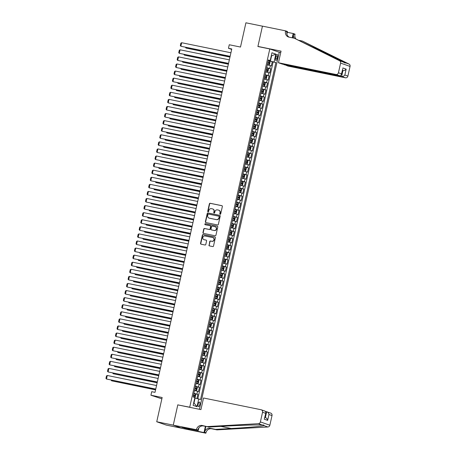 <?xml version="1.0" encoding="UTF-8"?>
<svg xmlns="http://www.w3.org/2000/svg" width="456" height="456" viewBox="0 0 456 456"><rect width="100%" height="100%" fill="white"/><g stroke="black" fill="none" stroke-linecap="round" stroke-linejoin="round"><path stroke-width="0.68" d="M220.14 214.274A0.502 0.462 -70.7 0 0 220.704 213.881L222.357 206.5A0.712 0.661 -70.7 0 0 221.861 205.667L210.182 203.285A0.712 0.661 -70.7 0 0 209.378 203.849L207.725 211.231A0.502 0.462 -70.7 0 0 208.073 211.812A0.502 0.462 -70.7 0 0 208.637 211.419L208.848 210.461A2.28 2.115 -70.7 0 1 211.424 208.66L212.393 208.859A2.28 2.115 -70.7 0 1 213.972 211.51L213.761 212.462A0.502 0.462 -70.7 0 0 214.109 213.043A0.502 0.462 -70.7 0 0 214.668 212.65L214.884 211.692A2.28 2.115 -70.7 0 1 217.455 209.897L218.43 210.091A2.28 2.115 -70.7 0 1 220.009 212.741L219.798 213.693A0.502 0.462 -70.7 0 0 220.14 214.274M199.802 404.626A2.326 0.861 101.5 0 0 199.449 402.067A2.326 0.861 101.5 0 0 198.166 404.056A2.326 0.861 101.5 0 0 198.52 406.621A2.326 0.861 101.5 0 0 199.802 404.626M208.951 245.071A0.712 0.661 -70.7 0 0 209.441 245.898L212.718 246.571A0.712 0.661 -70.7 0 0 213.522 246.006L215.357 237.804A0.712 0.661 -70.7 0 0 214.861 236.977L203.182 234.595A0.712 0.661 -70.7 0 0 202.379 235.159L200.549 243.356A0.712 0.661 -70.7 0 0 201.039 244.182L205 244.992A0.712 0.661 -70.7 0 0 205.804 244.427L206.585 240.922A0.712 0.661 -70.7 0 0 206.095 240.095L204.128 239.691A1.909 1.767 -70.7 0 1 202.84 237.365A1.909 1.767 -70.7 0 1 204.961 235.974L212.65 237.542A1.909 1.767 -70.7 0 1 213.944 239.873A1.909 1.767 -70.7 0 1 211.818 241.264L210.541 241.002A0.712 0.661 -70.7 0 0 209.731 241.56L209.207 245.163A0.712 0.661 -70.7 0 0 209.504 245.909M178.575 405.042L189.713 407.208L269.792 48.957L257.896 46.529L262.445 26.174L245.915 22.8L240.494 47.048L229.26 44.756L228.467 48.296L231.773 48.969L155.017 392.354L151.711 391.681L150.919 395.221L161.863 398.835M177.817 404.78L173.269 425.135L156.739 421.76L162.159 397.512L150.919 395.221M217.552 224.956A0.712 0.661 -70.7 0 0 218.356 224.392L220.191 216.19A0.712 0.661 -70.7 0 0 219.695 215.363L208.016 212.98A0.712 0.661 -70.7 0 0 207.212 213.545L205.377 221.747A0.712 0.661 -70.7 0 0 205.873 222.574L217.552 224.956M217.774 226.997L215.939 235.199A0.712 0.661 -70.7 0 1 215.135 235.763L203.456 233.381A0.712 0.661 -70.7 0 1 202.96 232.549L203.746 229.043A0.712 0.661 -70.7 0 1 204.55 228.479L209.287 229.448A0.712 0.661 -70.7 0 0 210.091 228.883L210.609 226.552A0.712 0.661 -70.7 0 0 210.119 225.726L205.189 224.722A0.502 0.462 -70.7 0 1 204.847 224.113A0.502 0.462 -70.7 0 1 205.405 223.748L217.278 226.17A0.712 0.661 -70.7 0 1 217.774 226.997M182.463 428.389L166.201 425.072L156.739 421.76M196.963 398.481L197.87 394.434L193.828 393.608M193.891 393.34L196.935 394.109L197.568 391.276L198.502 391.601L199.454 387.355L195.413 386.528M195.476 386.26L198.52 387.024L199.152 384.197L200.087 384.522L201.033 380.275L196.998 379.449M197.055 379.181L200.099 379.945L200.737 377.112L201.666 377.443L202.618 373.19L198.577 372.37M198.639 372.102L201.683 372.865L202.316 370.033L203.251 370.363L204.202 366.111L200.161 365.29M200.218 365.022L203.268 365.786L203.9 362.953L204.835 363.278L205.781 359.032L201.746 358.211M201.803 357.937L204.847 358.707L205.479 355.874L206.414 356.199L207.366 351.952L203.325 351.131M203.387 350.858L206.431 351.627L207.064 348.794L207.999 349.119L208.945 344.873L204.909 344.046M204.966 343.778L208.016 344.548L208.648 341.715L209.583 342.04L210.529 337.793L206.488 336.967M206.551 336.699L209.595 337.468L210.227 334.636L211.162 334.96L212.114 330.714L208.073 329.887M208.135 329.62L211.179 330.383L211.812 327.556L212.747 327.881L213.693 323.635L209.657 322.808M209.714 322.54L212.764 323.304L213.397 320.477L214.326 320.802L215.278 316.555L211.236 315.729M211.299 315.461L214.343 316.225L214.975 313.392L215.91 313.722L216.862 309.47L212.821 308.649M212.884 308.381L215.927 309.145L216.56 306.312L217.495 306.643L218.441 302.391L214.405 301.57M214.462 301.296L217.512 302.066L218.145 299.233L219.074 299.558L220.026 295.311L215.984 294.49M216.047 294.217L219.091 294.986L219.724 292.153L220.658 292.478L221.61 288.232L217.569 287.405M217.632 287.137L220.675 287.907L221.308 285.074L222.243 285.399L223.189 281.152L219.154 280.326M219.211 280.058L222.26 280.828L222.893 277.995L223.822 278.32L224.774 274.073L220.732 273.247M220.795 272.979L223.839 273.748L224.472 270.915L225.406 271.24L226.358 266.994L222.317 266.167M222.374 265.899L225.424 266.663L226.056 263.836L226.991 264.161L227.937 259.914L223.902 259.088M223.959 258.82L227.002 259.584L227.641 256.751L228.57 257.081L229.522 252.829L225.481 252.008M225.543 251.74L228.587 252.504L229.22 249.671L230.155 250.002L231.101 245.75L227.065 244.929M227.122 244.661L230.172 245.425L230.804 242.592L231.739 242.923L232.685 238.67L228.65 237.85M228.707 237.576L231.751 238.345L232.383 235.513L233.318 235.837L234.27 231.591L230.229 230.77M230.291 230.497L233.335 231.266L233.968 228.433L234.903 228.758L235.849 224.512L231.813 223.685M231.87 223.417L234.92 224.187L235.552 221.354L236.482 221.679L237.433 217.432L233.392 216.606M233.455 216.338L236.499 217.107L237.131 214.274L238.066 214.599L239.018 210.353L234.977 209.526M235.04 209.258L238.083 210.028L238.716 207.195L239.651 207.52L240.597 203.273L236.561 202.447M236.618 202.179L239.668 202.943L240.301 200.116L241.23 200.44L242.182 196.194L238.14 195.367M238.203 195.1L241.247 195.863L241.879 193.03L242.814 193.361L243.766 189.109L239.725 188.288M239.788 188.02L242.831 188.784L243.464 185.951L244.399 186.282L245.345 182.029L241.309 181.209M241.366 180.941L244.416 181.705L245.049 178.872L245.978 179.197L246.93 174.95L242.888 174.129M242.951 173.856L245.995 174.625L246.628 171.792L247.562 172.117L248.514 167.871L244.473 167.05M244.536 166.776L247.579 167.546L248.212 164.713L249.147 165.038L250.093 160.791L246.058 159.965M246.115 159.697L249.164 160.466L249.797 157.633L250.726 157.958L251.678 153.712L247.636 152.885M247.699 152.617L250.743 153.387L251.376 150.554L252.31 150.879L253.262 146.632L249.221 145.806M249.278 145.538L252.328 146.302L252.96 143.475L253.895 143.8L254.841 139.553L250.806 138.727M250.863 138.459L253.906 139.222L254.545 136.395L255.474 136.72L256.426 132.474L252.385 131.647M252.447 131.379L255.491 132.143L256.124 129.31L257.059 129.641L258.005 125.389L253.969 124.568M254.026 124.3L257.076 125.064L257.708 122.231L258.643 122.561L259.589 118.309L255.548 117.488M255.611 117.215L258.655 117.984L259.287 115.151L260.222 115.476L261.174 111.23L257.133 110.409M257.195 110.135L260.239 110.905L260.872 108.072L261.807 108.397L262.753 104.15L258.717 103.324M258.774 103.056L261.824 103.825L262.456 100.993L263.386 101.317L264.337 97.071L260.296 96.244M260.359 95.977L263.403 96.746L264.035 93.913L264.97 94.238L265.922 89.992L261.881 89.165M261.943 88.897L264.987 89.667L265.62 86.834L266.555 87.159L267.501 82.912L263.465 82.086M263.522 81.818L266.572 82.582L267.205 79.754L268.134 80.079L269.086 75.833L265.044 75.006M265.107 74.738L268.151 75.502L268.784 72.669L269.718 73L270.67 68.748L266.692 67.659M266.629 67.927L270.67 68.748M275.914 56.362L275.566 57.923A2.252 0.832 101.5 0 0 275.909 60.403A2.252 0.832 101.5 0 0 277.151 58.476L277.499 56.92A2.252 0.832 101.5 0 0 277.157 54.435A2.252 0.832 101.5 0 0 275.914 56.362M190.477 407.47L189.713 407.208M199.449 409.3L279.254 52.263L269.792 48.957M193.692 402.876L193.988 402.979L195.094 398.025L200.554 399.547L275.886 62.535L268.27 60.574M198.765 398.92L197.02 406.706L193.133 405.35L194.877 397.564L193.087 396.937L268.419 59.924L270.208 60.551L271.947 52.765L275.834 54.121L274.096 61.908M197.841 398.698L273.11 61.97L272.249 61.668L271.303 65.921L267.324 64.826M268.151 75.502L269.086 75.833M266.572 82.582L267.501 82.912M264.987 89.667L265.922 89.992M263.403 96.746L264.337 97.071M261.824 103.825L262.753 104.15M260.239 110.905L261.174 111.23M258.655 117.984L259.589 118.309M257.076 125.064L258.005 125.389M255.491 132.143L256.426 132.474M253.906 139.222L254.841 139.553M252.328 146.302L253.262 146.632M250.743 153.387L251.678 153.712M249.164 160.466L250.093 160.791M247.579 167.546L248.514 167.871M245.995 174.625L246.93 174.95M244.416 181.705L245.345 182.029M242.831 188.784L243.766 189.109M241.247 195.863L242.182 196.194M239.668 202.943L240.597 203.273M238.083 210.028L239.018 210.353M236.499 217.107L237.433 217.432M234.92 224.187L235.849 224.512M233.335 231.266L234.27 231.591M231.751 238.345L232.685 238.67M230.172 245.425L231.101 245.75M228.587 252.504L229.522 252.829M227.002 259.584L227.937 259.914M225.424 266.663L226.358 266.994M223.839 273.748L224.774 274.073M222.26 280.828L223.189 281.152M220.675 287.907L221.61 288.232M219.091 294.986L220.026 295.311M217.512 302.066L218.441 302.391M215.927 309.145L216.862 309.47M214.343 316.225L215.278 316.555M212.764 323.304L213.693 323.635M211.179 330.383L212.114 330.714M209.595 337.468L210.529 337.793M208.016 344.548L208.945 344.873M206.431 351.627L207.366 351.952M204.847 358.707L205.781 359.032M203.268 365.786L204.202 366.111M201.683 372.865L202.618 373.19M200.099 379.945L201.033 380.275M198.52 387.024L199.454 387.355M196.935 394.109L197.87 394.434M195.094 398.025L194.786 397.963M270.425 61.013L271.537 56.059L271.234 55.951M271.229 55.997L275.834 54.121M268.327 60.317L270.208 60.551M228.467 48.296L231.671 49.419M268.214 60.847L272.249 61.668M273.11 61.97L275.886 62.535M268.784 72.669L265.74 71.906M267.205 79.754L264.155 78.985M265.62 86.834L262.576 86.064M264.035 93.913L260.992 93.144M262.456 100.993L259.407 100.223M260.872 108.072L257.828 107.308M259.287 115.151L256.243 114.388M257.708 122.231L254.659 121.467M256.124 129.31L253.08 128.546M254.545 136.395L251.495 135.626M252.96 143.475L249.916 142.705M251.376 150.554L248.332 149.785M249.797 157.633L246.747 156.864M248.212 164.713L245.168 163.943M246.628 171.792L243.584 171.028M245.049 178.872L241.999 178.108M243.464 185.951L240.42 185.187M241.879 193.03L238.836 192.267M240.301 200.116L237.251 199.346M238.716 207.195L235.672 206.425M237.131 214.274L234.088 213.505M235.552 221.354L232.503 220.584M233.968 228.433L230.924 227.664M232.383 235.513L229.339 234.749M230.804 242.592L227.755 241.828M229.22 249.671L226.176 248.908M227.641 256.751L224.591 255.987M226.056 263.836L223.012 263.066M224.472 270.915L221.428 270.146M222.893 277.995L219.843 277.225M221.308 285.074L218.264 284.305M219.724 292.153L216.68 291.39M218.145 299.233L215.095 298.469M216.56 306.312L213.516 305.548M214.975 313.392L211.932 312.628M213.397 320.477L210.347 319.707M211.812 327.556L208.768 326.787M210.227 334.636L207.184 333.866M208.648 341.715L205.599 340.945M207.064 348.794L204.02 348.025M205.479 355.874L202.435 355.11M203.9 362.953L200.857 362.189M202.316 370.033L199.272 369.269M200.737 377.112L197.687 376.348M199.152 384.197L196.108 383.428M197.568 391.276L194.524 390.507M197.02 406.706L193.988 402.979M220.219 214.286A0.502 0.462 -70.7 0 1 220.054 213.784L220.265 212.832A2.28 2.115 -70.7 0 0 218.812 210.21M212.781 208.979A2.28 2.115 -70.7 0 1 214.229 211.601L214.018 212.553A0.502 0.462 -70.7 0 0 214.183 213.055M222.061 205.747L210.438 203.376A0.712 0.661 -70.7 0 0 209.635 203.94L207.982 211.322A0.502 0.462 -70.7 0 0 208.153 211.823M219.895 215.443L208.272 213.072A0.712 0.661 -70.7 0 0 207.469 213.636L205.633 221.833A0.712 0.661 -70.7 0 0 205.93 222.585M219.108 216.771A0.502 0.462 -70.7 0 0 218.766 216.19L208.512 214.098A0.502 0.462 -70.7 0 0 207.947 214.491L207.725 215.5A2.28 2.115 -70.7 0 0 209.304 218.15L216.309 219.581A2.28 2.115 -70.7 0 0 218.886 217.78L219.364 216.862A0.502 0.462 -70.7 0 0 219.017 216.281L218.874 216.23M209.173 218.116A2.28 2.115 -70.7 0 0 209.555 218.236L209.304 218.15M219.364 216.862L219.142 217.865A2.28 2.115 -70.7 0 1 216.566 219.667L209.555 218.236M210.376 225.817A0.712 0.661 -70.7 0 1 210.866 226.643L210.347 228.975A0.712 0.661 -70.7 0 1 209.543 229.533L204.807 228.57A0.712 0.661 -70.7 0 0 204.003 229.129L203.216 232.64A0.712 0.661 -70.7 0 0 203.513 233.392M217.478 226.25L205.662 223.839A0.502 0.462 -70.7 0 0 205.28 224.74M214.2 230.451A1.909 1.767 -70.7 0 0 215.249 226.792A1.909 1.767 -70.7 0 0 215.032 226.729L212.325 226.176A0.712 0.661 -70.7 0 0 211.521 226.74L211.003 229.066A0.712 0.661 -70.7 0 0 211.493 229.898L214.457 230.536A1.909 1.767 -70.7 0 0 215.374 226.837M214.457 230.536L211.749 229.984M212.992 237.65A1.909 1.767 -70.7 0 1 212.074 241.349L210.792 241.087A0.712 0.661 -70.7 0 0 209.988 241.651L209.207 245.163M204.043 239.674A1.909 1.767 -70.7 0 0 204.385 239.782L204.128 239.691M206.289 240.169L204.385 239.782M215.061 237.057L203.439 234.686A0.712 0.661 -70.7 0 0 202.635 235.245L200.8 243.447A0.712 0.661 -70.7 0 0 201.096 244.199M267.387 64.541L268.892 64.889L269.564 64.359L270.037 62.233L269.695 61.372L268.185 60.956M268.892 64.889L267.398 64.495M229.972 57.023L185.991 48.051L229.955 57.114M269.695 61.372L268.909 64.872M267.695 63.15L268.937 63.464L269.114 62.609L267.889 62.301M267.877 62.347L267.968 63.264M186.128 47.424L185.991 48.051L185.467 47.287M230.132 56.31L180.872 46.261L230.115 56.396M230.924 52.771L181.665 42.721L180.872 46.261L180.325 45.623L180.878 43.143L181.665 42.721M284.156 64.473L287.924 66.063L345.437 77.799L341.612 76.46L342.929 70.583L342.416 70.406M284.099 64.723L341.612 76.46C342.889 76.585 343.966 76.101 344.839 75.012L347.894 76.078L350.054 66.416L340.598 63.105A2.177 2.023 -70.7 0 0 339.549 60.733L294.314 38.224L289.024 37.147A5.084 4.72 109.3 0 1 288.454 36.987A5.084 4.72 109.3 0 1 285.502 31.247L285.593 30.86L262.451 26.134L257.919 46.421L258.677 46.689M294.314 38.224L343.288 62.044C344.913 63.036 345.574 63.264 345.266 62.734L302.374 41.046L299.022 40.362M302.374 41.046L349.005 64.045A2.177 2.023 109.3 0 1 350.054 66.416M257.919 46.421L281.056 51.14L278.462 62.751L335.975 74.488A2.177 2.023 -70.7 0 0 338.437 72.766L340.598 63.105M287.263 32.308L293.197 33.522L295.049 34.166L294.964 34.559A5.084 4.72 109.3 0 0 295.83 38.777M285.593 30.86L287.445 31.504L286.887 34.006M278.496 52.001L280.759 52.463M278.462 62.751L282.281 64.091L339.8 75.827L335.975 74.488M292.706 37.899L293.567 34.069L294.964 34.559M292.239 37.802L293.197 33.522M347.894 76.078A2.177 2.023 109.3 0 1 345.437 77.799M345.118 63.008L345.266 62.734L349.005 64.045M289.178 37.181A5.084 4.72 109.3 0 1 286.904 31.738L285.502 31.247M294.411 38.264A5.084 4.72 109.3 0 1 293.567 34.069M342.399 70.475L342.929 70.583C344.206 70.708 345.277 70.23 346.155 69.135L344.839 75.012M338.437 72.766L341.493 73.838L341.458 74.693L339.8 75.827M341.493 73.838L342.769 68.822L341.458 74.693M203.524 397.997L261.043 409.727A2.177 2.023 -70.7 0 1 262.548 412.258L260.387 421.92L269.849 425.231A2.177 2.023 109.3 0 1 267.883 426.987L216.97 429.877L211.681 428.8A5.084 4.72 -70.7 0 0 205.947 432.812L205.855 433.2L182.719 428.48L173.257 425.169L177.794 404.882L200.931 409.608L203.524 397.997M216.97 429.877L215.568 429.387L231.181 428.503C246.172 427.677 261.733 426.343 264.138 425.676L263.842 425.026L262.16 424.986C257.15 424.741 239.371 425.3 224.517 426.172L208.905 427.055L203.621 425.978A5.084 4.72 -70.7 0 0 197.881 429.991L173.257 425.169M208.905 427.055L202.219 425.488A5.084 4.72 -70.7 0 0 196.485 429.501M205.861 426.434L204.544 432.322A5.084 4.72 -70.7 0 1 210.279 428.309L215.568 429.387M265.671 411.494L270.744 413.107A2.177 2.023 109.3 0 1 272.01 415.57L269.849 425.231M262.16 424.986L258.421 423.675L207.508 426.565M189.377 428.725L189.194 429.529L188.784 429.387L188.955 428.64M183.865 427.603L181.87 427.255L188.784 429.387M183.853 427.66L198.252 430.538L196.399 429.888M205.855 433.2L204.003 432.55L205.394 426.337M189.194 429.529L204.003 432.55M198.839 427.916L198.252 430.538M258.421 423.675A2.177 2.023 -70.7 0 0 260.387 421.92M186.8 428.982L186.971 428.235M272.01 415.57L268.954 414.498C268.652 413.028 267.894 412.099 266.68 411.7L265.369 417.559M268.954 414.498L267.643 420.375C267.341 418.904 266.583 417.975 265.363 417.576M267.643 420.375L264.292 419.201L265.922 412.612L265.101 411.13L261.288 409.796M264.292 419.201L265.922 412.612M265.802 71.62L267.313 71.968L267.98 71.438L268.459 69.312L268.105 68.428L266.606 68.035M267.313 71.968L265.814 71.575M228.388 64.102L184.406 55.13L228.37 64.193M266.116 70.23L267.341 70.537L267.529 69.688L266.304 69.38M266.293 69.426L266.389 70.344M184.543 54.503L184.406 55.13L183.882 54.367M264.224 78.7L265.728 79.048L266.401 78.517L266.874 76.397L266.521 75.508L265.021 75.115M265.728 79.048L264.229 78.654M226.809 71.182L182.822 62.21L226.786 71.273M264.531 77.309L265.757 77.617L265.945 76.768L264.719 76.46M264.714 76.505L264.805 77.423M182.964 61.583L182.822 62.21L182.303 61.452M262.639 85.779L264.149 86.127L264.816 85.597L265.289 83.476L264.936 82.587L263.437 82.2M264.149 86.127L262.65 85.739M225.224 78.261L181.243 69.289L225.207 78.352M262.947 84.394L264.172 84.696L264.366 83.847L263.14 83.545M263.129 83.585L263.22 84.502M181.38 68.662L181.243 69.289L180.718 68.531M261.054 92.859L262.565 93.206L263.232 92.676L263.71 90.556L263.357 89.667L261.858 89.279M263.363 89.689L262.582 93.195L261.066 92.819M223.639 85.34L179.658 76.369L223.622 85.432M261.368 91.474L262.605 91.781L262.781 90.932L261.556 90.624M261.544 90.664L261.641 91.588M179.795 75.747L179.658 76.369L179.134 75.611M228.547 63.39L179.293 53.341L228.53 63.481M229.339 59.85L180.086 49.801L179.293 53.341L178.741 52.702L179.299 50.223L180.086 49.801M226.968 70.469L177.709 60.42L226.945 70.56M227.761 66.929L178.501 56.88L177.709 60.42L177.162 59.782L177.715 57.302L178.501 56.88M225.384 77.549L176.124 67.499L225.367 77.64M226.176 74.009L176.917 63.96L176.124 67.499L175.577 66.861L176.13 64.382L176.917 63.96M223.799 84.628L174.545 74.579L223.782 84.719M224.591 81.088L175.338 71.039L174.545 74.579L173.998 73.94L174.551 71.461L175.338 71.039M259.475 99.938L260.98 100.286L261.653 99.761L262.126 97.635L261.784 96.769L260.273 96.358M260.98 100.286L259.481 99.898M222.061 92.425L178.074 83.448L222.038 92.511M261.784 96.769L260.997 100.274M259.783 98.553L261.009 98.861L261.197 98.011L259.971 97.704M259.966 97.744L260.057 98.667M178.216 82.827L178.074 83.448L177.555 82.69M222.22 91.707L172.961 81.658L222.197 91.799M223.012 88.168L173.753 78.118L172.961 81.658L172.414 81.02L172.966 78.54L173.753 78.118M257.891 107.023L259.401 107.365L260.068 106.841L260.541 104.715L260.199 103.848L258.689 103.438M260.199 103.848L259.418 107.354L257.902 106.978M220.476 99.505L176.495 90.527L220.459 99.59M258.199 105.632L259.441 105.94L259.618 105.091L258.392 104.783M258.381 104.829L258.478 105.746M176.632 89.906L176.495 90.527L175.97 89.769M220.636 98.792L171.382 88.738L220.618 98.878M221.428 95.247L172.168 85.198L171.382 88.738L170.829 88.099L171.382 85.62L172.168 85.198M256.306 114.103L257.817 114.45L258.484 113.92L258.962 111.794L258.615 110.928L257.11 110.517M257.817 114.45L256.318 114.057M218.897 106.584L174.91 97.607L218.874 106.67M258.615 110.928L257.834 114.433M256.62 112.712L257.845 113.02L258.033 112.17L256.808 111.862M256.796 111.908L256.893 112.826M175.053 96.986L174.91 97.607L174.386 96.849M219.057 105.872L169.797 95.817L219.034 105.957M219.843 102.332L170.59 92.277L169.797 95.817L169.25 95.179L169.803 92.705L170.59 92.277M254.727 121.182L256.232 121.53L256.905 121L257.378 118.873L257.036 118.013L255.525 117.597M257.036 118.013L256.249 121.513L254.733 121.136M217.312 113.664L173.326 104.686L217.29 113.755M255.035 119.791L256.278 120.105L256.449 119.25L255.223 118.942M255.217 118.987L255.309 119.905M173.468 104.065L173.326 104.686L172.807 103.928M217.472 112.951L168.213 102.902L217.449 113.037M218.264 109.411L169.005 99.362L168.213 102.902L167.665 102.258L168.218 99.784L169.005 99.362M253.143 128.261L254.653 128.609L255.32 128.079L255.793 125.953L255.451 125.092L253.946 124.676M254.653 128.609L253.154 128.216M215.728 120.743L171.747 111.771L215.711 120.834M253.45 126.871L254.676 127.178L254.87 126.329L253.644 126.021M253.633 126.067L253.73 126.985M171.883 111.144L171.747 111.771L171.222 111.007M215.887 120.031L166.634 109.981L215.87 120.122M216.68 116.491L167.42 106.442L166.634 109.981L166.081 109.343L166.634 106.864L167.42 106.442M251.558 135.341L253.069 135.689L253.741 135.158L254.214 133.032L253.861 132.149L252.362 131.755M253.867 132.172L253.086 135.677L251.57 135.295M214.149 127.822L170.162 118.851L214.126 127.914M251.872 133.95L253.108 134.263L253.285 133.409L252.06 133.101M252.048 133.146L252.145 134.064M170.305 118.224L170.162 118.851L169.643 118.093M214.309 127.11L165.049 117.061L214.286 127.201M215.095 123.57L165.841 113.521L165.049 117.061L164.502 116.422L165.055 113.943L165.841 113.521M249.979 142.42L251.484 142.768L252.157 142.238L252.63 140.117L252.276 139.228L250.777 138.835M251.484 142.768L249.985 142.375M212.564 134.902L168.577 125.93L212.542 134.993M250.287 141.029L251.512 141.337L251.701 140.488L250.475 140.18M250.469 140.226L250.561 141.143M168.72 125.303L168.577 125.93L168.059 125.172M212.724 134.189L163.465 124.14L212.701 134.281M213.516 130.65L164.257 120.601L163.465 124.14L162.917 123.502L163.47 121.022L164.257 120.601M248.395 149.5L249.905 149.847L250.572 149.317L251.051 147.197L250.697 146.308L249.198 145.92M249.905 149.847L248.406 149.46M210.98 141.981L166.999 133.009L210.963 142.072M248.708 148.114L249.945 148.422L250.122 147.567L248.896 147.265M248.885 147.305L248.982 148.223M167.135 132.382L166.999 133.009L166.474 132.251M211.139 141.269L161.886 131.22L211.122 141.36M211.932 137.729L162.672 127.68L161.886 131.22L161.333 130.581L161.891 128.102L162.672 127.68M246.81 156.579L248.32 156.927L248.993 156.397L249.466 154.276L249.113 153.387L247.614 152.999M248.32 156.927L246.821 156.539M209.401 149.061L165.414 140.089L209.378 149.152M247.123 155.194L248.36 155.502L248.537 154.652L247.312 154.345M247.3 154.385L247.397 155.308M165.556 139.468L165.414 140.089L164.895 139.331M209.56 148.348L160.301 138.299L209.538 148.439M210.347 144.808L161.093 134.759L160.301 138.299L159.754 137.661L160.307 135.181L161.093 134.759M245.231 163.658L246.736 164.006L247.408 163.482L247.882 161.356L247.54 160.489L246.029 160.079M246.736 164.006L245.237 163.618M207.816 156.146L163.835 147.168L207.799 156.231M245.539 162.273L246.764 162.581L246.958 161.732L245.733 161.424M245.721 161.464L245.812 162.387M163.972 146.547L163.835 147.168L163.311 146.41M207.976 155.428L158.716 145.379L207.959 155.519M208.768 151.888L159.509 141.839L158.716 145.379L158.169 144.74L158.722 142.261L159.509 141.839M243.646 170.743L245.157 171.091L245.824 170.561L246.303 168.435L245.949 167.546L244.45 167.158M245.157 171.091L243.658 170.698M206.232 163.225L162.25 154.248L206.215 163.311M243.96 169.353L245.197 169.66L245.374 168.811L244.148 168.503M244.137 168.549L244.234 169.467M162.387 153.626L162.25 154.248L161.726 153.49M206.391 162.513L157.138 152.458L206.374 162.598M207.184 158.967L157.93 148.918L157.138 152.458L156.585 151.82L157.143 149.34L157.93 148.918M242.062 177.823L243.572 178.171L244.245 177.64L244.718 175.514L244.376 174.648L242.866 174.238M243.572 178.171L242.073 177.777M204.653 170.305L160.666 161.327L204.63 170.39M242.375 176.432L243.601 176.74L243.789 175.891L242.563 175.583M242.558 175.628L242.649 176.546M160.808 160.706L160.666 161.327L160.147 160.569M204.812 169.592L155.553 159.543L204.79 169.678M205.605 166.052L156.345 155.998L155.553 159.543L155.006 158.899L155.559 156.425L156.345 155.998M240.483 184.902L241.988 185.25L242.66 184.72L243.133 182.594L242.791 181.733L241.281 181.317M241.988 185.25L240.494 184.857M203.068 177.384L159.087 168.412L203.051 177.475M240.791 183.511L242.033 183.825L242.21 182.97L240.985 182.662M240.973 182.708L241.064 183.625M159.224 167.785L159.087 168.412L158.563 167.648M203.228 176.671L153.968 166.622L203.211 176.757M204.02 173.132L154.761 163.083L153.968 166.622L153.421 165.978L153.974 163.505L154.761 163.083M238.898 191.982L240.409 192.329L241.076 191.799L241.555 189.673L241.201 188.79L239.702 188.396M240.409 192.329L238.91 191.936M201.484 184.463L157.502 175.492L201.466 184.555M239.212 190.591L240.437 190.899L240.625 190.049L239.4 189.742M239.389 189.787L239.485 190.705M157.639 174.865L157.502 175.492L156.978 174.728M201.643 183.751L152.389 173.702L201.626 183.842M202.435 180.211L153.182 170.162L152.389 173.702L151.837 173.063L152.395 170.584L153.182 170.162M237.32 199.061L238.824 199.409L239.497 198.879L239.97 196.758L239.628 195.892L238.117 195.476M238.824 199.409L237.325 199.015M199.905 191.543L155.918 182.571L199.882 191.634M239.628 195.892L238.841 199.397M237.627 197.67L238.864 197.984L239.041 197.129L237.815 196.821M237.81 196.867L237.901 197.784M156.06 181.944L155.918 182.571L155.399 181.813M200.064 190.83L150.805 180.781L200.041 190.921M200.857 187.291L151.597 177.241L150.805 180.781L150.258 180.143L150.811 177.663L151.597 177.241M235.735 206.14L237.245 206.488L237.912 205.958L238.385 203.838L238.032 202.948L236.533 202.555M237.245 206.488L235.746 206.101M198.32 198.622L154.339 189.65L198.303 198.713M236.043 204.755L237.268 205.057L237.462 204.208L236.236 203.9M236.225 203.946L236.316 204.864M154.476 189.023L154.339 189.65L153.815 188.892M198.48 197.91L149.226 187.861L198.463 198.001M199.272 194.37L150.013 184.321L149.226 187.861L148.673 187.222L149.226 184.743L150.013 184.321M234.15 213.22L235.661 213.568L236.328 213.037L236.806 210.917L236.453 210.028L234.954 209.64M235.661 213.568L234.162 213.18M196.741 205.702L152.754 196.73L196.718 205.793M234.464 211.835L235.701 212.143L235.877 211.288L234.652 210.985M234.64 211.025L234.737 211.943M152.891 196.103L152.754 196.73L152.23 195.972M196.895 204.989L147.641 194.94L196.878 205.08M197.687 201.449L148.434 191.4L147.641 194.94L147.094 194.302L147.647 191.822L148.434 191.4M232.571 220.299L234.076 220.647L234.749 220.123L235.222 217.996L234.88 217.13L233.369 216.72M234.076 220.647L232.577 220.259M195.157 212.787L151.17 203.809L195.134 212.872M232.879 218.914L234.105 219.222L234.293 218.373L233.067 218.065M233.062 218.105L233.153 219.028M151.312 203.188L151.17 203.809L150.651 203.051M195.316 212.069L146.057 202.019L195.293 212.16M196.108 208.529L146.849 198.48L146.057 202.019L145.51 201.381L146.062 198.901L146.849 198.48M230.987 227.384L232.497 227.726L233.164 227.202L233.637 225.076L233.295 224.209L231.785 223.799M233.295 224.209L232.514 227.715L230.998 227.339M193.572 219.866L149.591 210.889L193.555 219.952M231.295 225.994L232.537 226.301L232.714 225.452L231.488 225.144M231.477 225.184L231.574 226.108M149.728 210.267L149.591 210.889L149.066 210.13M193.732 219.148L144.478 209.099L193.714 219.239M194.524 215.608L145.264 205.559L144.478 209.099L143.925 208.46L144.478 205.981L145.264 205.559M229.402 234.464L230.913 234.811L231.58 234.281L232.058 232.155L231.711 231.289L230.206 230.878M230.913 234.811L229.414 234.418M191.993 226.945L148.006 217.968L191.97 227.031M231.711 231.289L230.93 234.794M229.716 233.073L230.941 233.381L231.129 232.531L229.904 232.224M229.892 232.269L229.989 233.187M148.149 217.347L148.006 217.968L147.482 217.21M192.153 226.233L142.893 216.178L192.13 226.319M192.939 222.693L143.686 212.638L142.893 216.178L142.346 215.54L142.899 213.066L143.686 212.638M227.823 241.543L229.328 241.891L230.001 241.361L230.474 239.235L230.132 238.374L228.621 237.958M230.132 238.374L229.345 241.874L227.829 241.498M190.409 234.025L146.422 225.047L190.386 234.116M228.131 240.152L229.374 240.466L229.545 239.611L228.319 239.303M228.313 239.349L228.405 240.266M146.564 224.426L146.422 225.047L145.903 224.289M226.239 248.623L227.749 248.97L228.416 248.44L228.889 246.314L228.547 245.453L227.042 245.037M227.749 248.97L226.25 248.577M188.824 241.104L144.843 232.132L188.807 241.195M228.547 245.453L227.766 248.953M226.546 247.232L227.772 247.54L227.966 246.69L226.74 246.382M226.729 246.428L226.826 247.346M144.979 231.505L144.843 232.132L144.318 231.369M224.654 255.702L226.165 256.05L226.837 255.52L227.31 253.393L226.957 252.51L225.458 252.117M226.963 252.533L226.182 256.038L224.665 255.656M187.245 248.184L143.258 239.212L187.222 248.275M224.968 254.311L226.204 254.625L226.381 253.77L225.156 253.462M225.144 253.507L225.241 254.425M143.401 238.585L143.258 239.212L142.739 238.448M190.568 233.312L141.309 223.263L190.545 233.398M191.36 229.773L142.101 219.718L141.309 223.263L140.761 222.619L141.314 220.145L142.101 219.718M188.983 240.392L139.73 230.343L188.966 240.477M189.776 236.852L140.516 226.803L139.73 230.343L139.177 229.704L139.73 227.225L140.516 226.803M187.405 247.471L138.145 237.422L187.382 247.562M188.191 243.931L138.938 233.882L138.145 237.422L137.598 236.784L138.151 234.304L138.938 233.882M223.075 262.781L224.58 263.129L225.253 262.599L225.726 260.479L225.372 259.589L223.873 259.196M224.58 263.129L223.081 262.736M185.66 255.263L141.673 246.291L185.638 255.354M223.383 261.391L224.608 261.698L224.802 260.849L223.577 260.541M223.565 260.587L223.657 261.505M141.816 245.664L141.673 246.291L141.155 245.533M185.82 254.551L136.561 244.501L185.797 254.642M186.612 251.011L137.353 240.962L136.561 244.501L136.013 243.863L136.566 241.384L137.353 240.962M221.491 269.861L223.001 270.208L223.668 269.678L224.147 267.558L223.793 266.669L222.294 266.281M223.799 266.692L223.018 270.197L221.502 269.821M184.076 262.342L140.095 253.371L184.059 262.434M221.804 268.476L223.041 268.784L223.218 267.928L221.992 267.626M221.981 267.666L222.078 268.584M140.231 252.744L140.095 253.371L139.57 252.613M184.235 261.63L134.982 251.581L184.218 261.721M185.028 258.09L135.774 248.041L134.982 251.581L134.429 250.942L134.987 248.463L135.774 248.041M219.906 276.94L221.416 277.288L222.089 276.758L222.562 274.637L222.22 273.771L220.71 273.361M221.416 277.288L219.917 276.9M182.497 269.422L138.51 260.45L182.474 269.513M220.219 275.555L221.456 275.863L221.633 275.008L220.408 274.706M220.402 274.746L220.493 275.669M138.652 259.829L138.51 260.45L137.991 259.692M182.656 268.709L133.397 258.66L182.634 268.801M183.443 265.17L134.189 255.121L133.397 258.66L132.85 258.022L133.403 255.542L134.189 255.121M218.327 284.02L219.832 284.367L220.505 283.843L220.978 281.717L220.636 280.85L219.125 280.44M219.832 284.367L218.333 283.98M180.912 276.507L136.931 267.529L180.895 276.592M218.635 282.635L219.86 282.942L220.054 282.093L218.829 281.785M218.817 281.825L218.908 282.748M137.068 266.908L136.931 267.529L136.407 266.771M181.072 275.789L131.812 265.74L181.055 275.88M181.864 272.249L132.605 262.2L131.812 265.74L131.265 265.101L131.818 262.622L132.605 262.2M216.742 291.105L218.253 291.447L218.92 290.922L219.399 288.796L219.045 287.907L217.546 287.519M218.253 291.447L216.754 291.059M179.328 283.586L135.346 274.609L179.311 283.672M217.056 289.714L218.293 290.022L218.47 289.172L217.244 288.865M217.233 288.91L217.33 289.828M135.483 273.988L135.346 274.609L134.822 273.851M179.487 282.874L130.234 272.819L179.47 282.959M180.28 279.328L131.026 269.279L130.234 272.819L129.681 272.181L130.239 269.701L131.026 269.279M215.158 298.184L216.668 298.532L217.341 298.002L217.814 295.876L217.472 295.009L215.962 294.599M216.668 298.532L215.169 298.138M177.749 290.666L133.762 281.688L177.726 290.751M215.471 296.793L216.697 297.101L216.885 296.252L215.66 295.944M215.654 295.99L215.745 296.907M133.904 281.067L133.762 281.688L133.243 280.93M177.908 289.953L128.649 279.898L177.886 290.039M178.701 286.414L129.441 276.359L128.649 279.898L128.102 279.26L128.655 276.786L129.441 276.359M213.579 305.263L215.084 305.611L215.756 305.081L216.23 302.955L215.887 302.094L214.377 301.678M215.887 302.094L215.101 305.594L213.59 305.218M176.164 297.745L132.183 288.768L176.147 297.836M213.887 303.873L215.129 304.186L215.306 303.331L214.081 303.023M214.069 303.069L214.16 303.987M132.32 288.146L132.183 288.768L131.659 288.01M176.324 297.033L127.064 286.984L176.307 297.118M177.116 293.493L127.857 283.444L127.064 286.984L126.517 286.339L127.07 283.866L127.857 283.444M211.994 312.343L213.505 312.691L214.172 312.16L214.651 310.034L214.297 309.151L212.798 308.758M213.505 312.691L212.006 312.297M174.58 304.825L130.598 295.853L174.562 304.916M212.308 310.952L213.533 311.26L213.721 310.411L212.496 310.103M212.485 310.148L212.581 311.066M130.735 295.226L130.598 295.853L130.074 295.089M174.739 304.112L125.485 294.063L174.722 304.203M175.531 300.572L126.278 290.523L125.485 294.063L124.938 293.425L125.491 290.945L126.278 290.523M210.415 319.422L211.92 319.77L212.593 319.24L213.066 317.114L212.724 316.253L211.213 315.837M212.724 316.253L211.937 319.759L210.421 319.377M173.001 311.904L129.014 302.932L172.978 311.995M210.723 318.031L211.96 318.345L212.137 317.49L210.911 317.182M210.906 317.228L210.997 318.145M129.156 302.305L129.014 302.932L128.495 302.174M173.16 311.192L123.901 301.142L173.137 311.283M173.953 307.652L124.693 297.603L123.901 301.142L123.354 300.504L123.907 298.024L124.693 297.603M208.831 326.502L210.341 326.849L211.008 326.319L211.481 324.199L211.128 323.31L209.629 322.916M210.341 326.849L208.842 326.456M171.416 318.983L127.435 310.012L171.399 319.075M209.139 325.111L210.364 325.419L210.558 324.569L209.332 324.262M209.321 324.307L209.412 325.225M127.572 309.385L127.435 310.012L126.91 309.253M171.576 318.271L122.322 308.222L171.559 318.362M172.368 314.731L123.109 304.682L122.322 308.222L121.769 307.583L122.322 305.104L123.109 304.682M207.246 333.581L208.757 333.929L209.424 333.399L209.902 331.278L209.555 330.412L208.05 330.002M208.757 333.929L207.258 333.541M169.837 326.063L125.85 317.091L169.814 326.154M209.555 330.412L208.774 333.917M207.56 332.196L208.797 332.504L208.973 331.649L207.748 331.347M207.736 331.387L207.833 332.304M125.993 316.464L125.85 317.091L125.326 316.333M169.997 325.35L120.737 315.301L169.974 325.442M170.783 321.811L121.53 311.762L120.737 315.301L120.19 314.663L120.743 312.183L121.53 311.762M205.667 340.66L207.172 341.008L207.845 340.478L208.318 338.358L207.964 337.468L206.465 337.081M207.172 341.008L205.673 340.621M168.253 333.142L124.266 324.17L168.23 333.233M205.975 339.275L207.201 339.583L207.389 338.734L206.163 338.426M206.158 338.466L206.249 339.389M124.408 323.549L124.266 324.17L123.747 323.412M168.412 332.43L119.153 322.381L168.389 332.521M169.204 328.89L119.945 318.841L119.153 322.381L118.606 321.742L119.158 319.263L119.945 318.841M204.083 347.74L205.593 348.088L206.26 347.563L206.733 345.437L206.391 344.571L204.886 344.16M205.593 348.088L204.094 347.7M166.668 340.227L122.687 331.25L166.651 340.313M204.391 346.355L205.633 346.663L205.81 345.813L204.584 345.505M204.573 345.545L204.67 346.469M122.824 330.628L122.687 331.25L122.162 330.492M166.828 339.509L117.574 329.46L166.81 339.6M167.62 335.969L118.36 325.92L117.574 329.46L117.021 328.822L117.574 326.342L118.36 325.92M202.498 354.825L204.009 355.173L204.681 354.643L205.154 352.517L204.801 351.627L203.302 351.24M204.009 355.173L202.51 354.779M165.089 347.307L121.102 338.329L165.066 347.392M202.812 353.434L204.037 353.742L204.225 352.893L203 352.585M202.988 352.63L203.085 353.548M121.245 337.708L121.102 338.329L120.578 337.571M165.249 346.594L115.989 336.539L165.226 346.68M166.035 343.049L116.782 333L115.989 336.539L115.442 335.901L115.995 333.421L116.782 333M200.919 361.904L202.424 362.252L203.097 361.722L203.57 359.596L203.228 358.729L201.717 358.319M202.424 362.252L200.925 361.859M163.505 354.386L119.518 345.409L163.482 354.472M201.227 360.514L202.453 360.821L202.641 359.972L201.415 359.664M201.41 359.71L201.501 360.628M119.66 344.787L119.518 345.409L118.999 344.65M163.664 353.674L114.405 343.619L163.641 353.759M164.456 350.134L115.197 340.079L114.405 343.619L113.857 342.98L114.41 340.507L115.197 340.079M199.335 368.984L200.845 369.332L201.512 368.801L201.991 366.675L201.637 365.792L200.138 365.398M200.845 369.332L199.346 368.938M161.92 361.465L117.939 352.494L161.903 361.557M199.648 367.593L200.874 367.901L201.062 367.051L199.836 366.744M199.825 366.789L199.922 367.707M118.075 351.867L117.939 352.494L117.414 351.73M162.079 360.753L112.826 350.704L162.062 360.838M162.872 357.213L113.612 347.164L112.826 350.704L112.273 350.06L112.831 347.586L113.612 347.164M197.75 376.063L199.261 376.411L199.933 375.881L200.406 373.755L200.053 372.871L198.554 372.478M200.059 372.894L199.278 376.399L197.761 376.018M160.341 368.545L116.354 359.573L160.318 368.636M198.064 374.672L199.3 374.986L199.477 374.131L198.252 373.823M198.24 373.869L198.337 374.786M116.497 358.946L116.354 359.573L115.835 358.809M160.501 367.832L111.241 357.783L160.478 367.924M161.287 364.293L112.034 354.244L111.241 357.783L110.694 357.145L111.247 354.665L112.034 354.244M196.171 383.143L197.676 383.49L198.349 382.96L198.822 380.84L198.48 379.973L196.969 379.557M197.676 383.49L196.177 383.097M158.756 375.624L114.775 366.652L158.739 375.715M198.48 379.973L197.693 383.479M196.479 381.752L197.704 382.06L197.898 381.21L196.673 380.902M196.661 380.948L196.753 381.866M114.912 366.025L114.775 366.652L114.251 365.894M158.916 374.912L109.657 364.863L158.893 375.003M159.708 371.372L110.449 361.323L109.657 364.863L109.109 364.224L109.662 361.745L110.449 361.323M194.587 390.222L196.097 390.57L196.764 390.04L197.243 387.919L196.889 387.03L195.39 386.637M196.895 387.053L196.114 390.558L194.598 390.182M157.172 382.704L113.191 373.732L157.155 382.795M194.9 388.837L196.137 389.145L196.314 388.29L195.088 387.982M195.077 388.027L195.174 388.945M113.327 373.105L113.191 373.732L112.666 372.974M157.331 381.991L108.078 371.942L157.314 382.082M158.124 378.452L108.87 368.402L108.078 371.942L107.525 371.304L108.083 368.824L108.87 368.402M194.701 397.501L195.185 397.119L195.658 394.999L195.305 394.109L193.806 393.722M155.593 389.783L111.606 380.811L155.57 389.874M193.315 395.916L194.552 396.224L194.729 395.369L193.504 395.067M193.498 395.107L193.589 396.025M111.748 380.184L111.606 380.811L111.087 380.053M155.752 389.071L106.493 379.022L155.73 389.162M156.545 385.531L107.285 375.482L106.493 379.022L105.946 378.383L106.499 375.904L107.285 375.482M269.735 68.423L270.368 65.59M275.863 56.584L277.499 56.92M275.521 58.146L277.151 58.476M268.162 62.415L269.114 62.609M342.804 67.961L346.155 69.135M339.549 60.733L343.288 62.044M316.242 47.948L312.901 47.264M203.621 425.978L202.219 425.488M210.279 428.309L211.681 428.8M265.603 413.324L262.548 412.258M267.883 426.987L264.138 425.676M204.544 432.322L205.947 432.812M231.181 428.503L220.795 426.383M267.33 71.957L268.111 68.451M266.578 69.494L267.529 69.688M265.745 79.036L266.532 75.531M264.993 76.574L265.945 76.768M264.166 86.116L264.947 82.61M263.414 83.653L264.366 83.847M261.829 90.733L262.781 90.932M260.245 97.818L261.197 98.011M258.666 104.897L259.618 105.091M257.081 111.976L258.033 112.17M255.502 119.056L256.449 119.25M254.67 128.598L255.451 125.092M253.918 126.135L254.87 126.329M252.333 133.215L253.285 133.409M251.501 142.756L252.288 139.251M250.754 140.294L251.701 140.488M249.922 149.836L250.703 146.33M249.17 147.374L250.122 147.567M248.338 156.915L249.118 153.41M247.585 154.453L248.537 154.652M246.753 163.995L247.54 160.489M246.006 161.538L246.958 161.732M245.174 171.074L245.955 167.569M244.422 168.617L245.374 168.811M243.589 178.153L244.376 174.648M242.837 175.697L243.789 175.891M242.005 185.233L242.791 181.733M241.258 182.776L242.21 182.97M240.426 192.318L241.207 188.812M239.674 189.856L240.625 190.049M238.089 196.935L239.041 197.129M237.262 206.477L238.043 202.971M236.51 204.014L237.462 204.208M235.678 213.556L236.459 210.051M234.925 211.094L235.877 211.288M234.093 220.636L234.88 217.13M233.341 218.179L234.293 218.373M231.762 225.258L232.714 225.452M230.177 232.338L231.129 232.531M228.598 239.417L229.545 239.611M227.014 246.496L227.966 246.69M225.429 253.576L226.381 253.77M224.597 263.118L225.384 259.612M223.85 260.655L224.802 260.849M222.266 267.735L223.218 267.928M221.434 277.276L222.22 273.771M220.681 274.814L221.633 275.008M219.849 284.356L220.636 280.85M219.102 281.899L220.054 282.093M218.27 291.435L219.051 287.93M217.518 288.979L218.47 289.172M216.685 298.515L217.472 295.009M215.933 296.058L216.885 296.252M214.354 303.137L215.306 303.331M213.522 312.679L214.303 309.174M212.77 310.217L213.721 310.411M211.185 317.296L212.137 317.49M210.358 326.838L211.139 323.332M209.606 324.376L210.558 324.569M208.021 331.455L208.973 331.649M207.189 340.997L207.976 337.491M206.443 338.534L207.389 338.734M205.61 348.076L206.391 344.571M204.858 345.619L205.81 345.813M204.026 355.156L204.807 351.65M203.273 352.699L204.225 352.893M202.441 362.235L203.228 358.729M201.695 359.778L202.641 359.972M200.862 369.314L201.643 365.815M200.11 366.858L201.062 367.051M198.525 373.937L199.477 374.131M196.946 381.017L197.898 381.21M195.362 388.096L196.314 388.29M194.57 397.455L195.316 394.132M193.777 395.175L194.729 395.369M264.856 417.382L265.614 417.65"/></g></svg>
